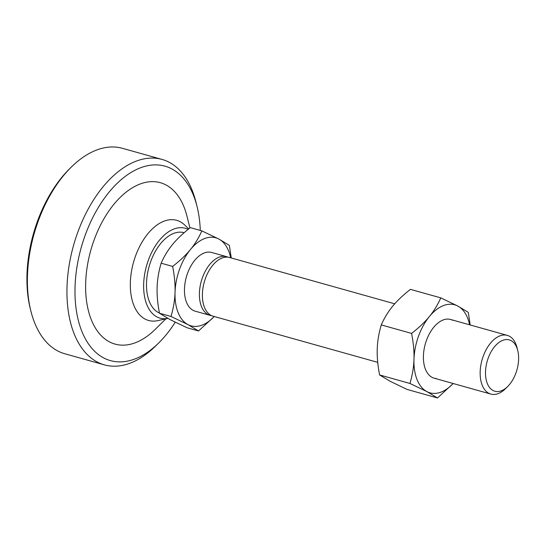 <?xml version="1.0" encoding="UTF-8"?>
<svg xmlns="http://www.w3.org/2000/svg" width="545" height="545" viewBox="0 0 545 545"><rect width="100%" height="100%" fill="white"/><g stroke="black" fill="none" stroke-linecap="round" stroke-linejoin="round"><path stroke-width="0.82" d="M188.127 229.377A46.672 27.107 -74.3 0 0 148.213 260.578A46.672 27.107 -74.3 0 0 156.892 316.883A46.672 27.107 -74.3 0 0 167.819 318.389L157.887 320.617A52.007 30.2 -74.3 0 1 145.093 319.07A52.007 30.2 -74.3 0 1 135.501 256.102A52.007 30.2 -74.3 0 1 180.15 221.699A52.007 30.2 -74.3 0 1 184.694 225.017L188.727 228.9M159.46 313.075A42.088 24.443 -74.3 0 1 158.438 312.592A42.088 24.443 -74.3 0 1 149.889 263.957A42.088 24.443 -74.3 0 1 184.149 232.715M511.053 340.598A26.671 15.492 105.7 0 0 488.156 358.242A26.671 15.492 105.7 0 0 493.075 390.533A26.671 15.492 105.7 0 0 507.654 386.541A26.671 15.492 105.7 0 0 517.75 350.544A26.671 15.492 105.7 0 0 511.053 340.598M517.75 350.544L517.001 347.567A30.479 17.699 105.7 0 0 509.35 336.19A30.479 17.699 105.7 0 0 507.306 335.373A30.479 17.699 105.7 0 0 482.577 358.14A30.479 17.699 105.7 0 0 488.804 393.258A30.479 17.699 105.7 0 0 490.847 394.076A30.479 17.699 105.7 0 0 505.467 388.708L507.654 386.541M211.617 315.657A30.479 17.699 -74.3 0 1 210.091 315.351L195.158 311.168A30.479 17.699 -74.3 0 1 193.114 310.35A30.479 17.699 -74.3 0 1 186.887 275.232A30.479 17.699 -74.3 0 1 211.617 252.464L226.55 256.654A30.479 17.699 -74.3 0 1 228.014 257.185M210.091 315.351A30.479 17.699 -74.3 0 1 208.047 314.54A30.479 17.699 -74.3 0 1 199.422 293.019A30.479 17.699 -74.3 0 1 226.55 256.654M394.723 303.81L229.54 257.492A30.479 17.699 105.7 0 0 202.406 293.857A30.479 17.699 105.7 0 0 211.038 315.378A30.479 17.699 105.7 0 0 213.081 316.189L377.733 362.357M231.25 257.969L229.363 245.366L218.797 239.017L201.834 230.869L190.314 227.64C182.936 233.396 177.009 239.023 172.527 244.521C167.996 250.005 164.202 256.225 161.136 263.194L172.656 266.423C174.516 275.981 175.313 284.619 175.034 292.345C174.802 300.084 173.46 308.123 171.014 316.475L159.494 313.239C157.634 303.688 156.837 295.043 157.117 287.317C157.348 279.585 158.684 271.539 161.136 263.194M201.834 230.869C198.768 237.831 194.974 244.058 190.443 249.542C185.961 255.04 180.034 260.667 172.656 266.423M171.014 316.475L187.977 324.616L198.543 330.972L187.024 327.736L170.06 319.595L159.494 313.239M198.543 330.972L214.26 316.522M230.671 257.812A45.726 26.548 105.7 0 0 218.797 239.017A45.726 26.548 105.7 0 0 190.443 249.542A45.726 26.548 105.7 0 0 175.034 292.345A45.726 26.548 105.7 0 0 187.977 324.616A45.726 26.548 105.7 0 0 214.212 316.509M436.272 378.53A30.479 17.699 -74.3 0 1 432.056 377.344A30.479 17.699 -74.3 0 1 426.435 340.441A30.479 17.699 -74.3 0 1 452.602 320.276M470.192 324.97L468.305 312.36L457.739 306.011L440.776 297.863C437.71 304.832 433.915 311.052 429.385 316.543C424.902 322.041 418.976 327.661 411.598 333.417L381.262 324.915C384.327 317.946 388.122 311.726 392.652 306.242C397.135 300.745 403.062 295.118 410.44 289.361L440.776 297.863M411.598 333.417C413.457 342.975 414.255 351.62 413.975 359.339C413.744 367.078 412.401 375.123 409.956 383.469L379.62 374.96C377.753 365.402 376.963 356.764 377.242 349.038C377.474 341.306 378.809 333.261 381.262 324.915M409.956 383.469L426.919 391.617L437.485 397.966L407.149 389.457L390.186 381.316L379.62 374.96M437.485 397.966L453.202 383.517M453.154 383.503A45.726 26.548 -74.3 0 1 426.919 391.617A45.726 26.548 -74.3 0 1 413.975 359.339A45.726 26.548 -74.3 0 1 429.385 316.543A45.726 26.548 -74.3 0 1 457.739 306.011A45.726 26.548 -74.3 0 1 469.613 324.806M162.001 159.412L122.427 148.315A106.684 61.953 105.7 0 0 71.266 167.111A106.684 61.953 105.7 0 0 37.993 221.747A106.684 61.953 105.7 0 0 30.888 311.106A106.684 61.953 105.7 0 0 57.668 350.912A106.684 61.953 105.7 0 0 64.821 353.766L104.395 364.864A106.684 61.953 -74.3 0 1 97.242 362.003A106.684 61.953 -74.3 0 1 77.567 232.844A106.684 61.953 -74.3 0 1 162.001 159.412A106.684 61.953 -74.3 0 1 169.154 162.267A106.684 61.953 -74.3 0 1 195.934 202.072L197.058 206.541A100.968 58.635 105.7 0 0 145.399 166.225A100.968 58.635 105.7 0 0 85.027 235.665A100.968 58.635 105.7 0 0 88.569 344.038A100.968 58.635 105.7 0 0 158.847 342.825A100.968 58.635 105.7 0 0 175.238 322.218M165.898 318.825L155.25 329.337A83.828 48.675 -74.3 0 1 109.429 341.858A83.828 48.675 -74.3 0 1 93.965 240.372A83.828 48.675 -74.3 0 1 165.932 184.925A83.828 48.675 -74.3 0 1 186.976 216.195L189.912 227.953M30.888 311.106L30.329 308.865A103.829 60.291 -74.3 0 1 37.237 221.904A103.829 60.291 -74.3 0 1 69.624 168.732L71.266 167.111M200.287 230.433A100.968 58.635 105.7 0 0 197.058 206.541M158.847 342.825L155.563 346.061A106.684 61.953 -74.3 0 1 104.395 364.864M490.847 394.076L434.099 378.162M507.306 335.373L450.558 319.465"/></g></svg>
